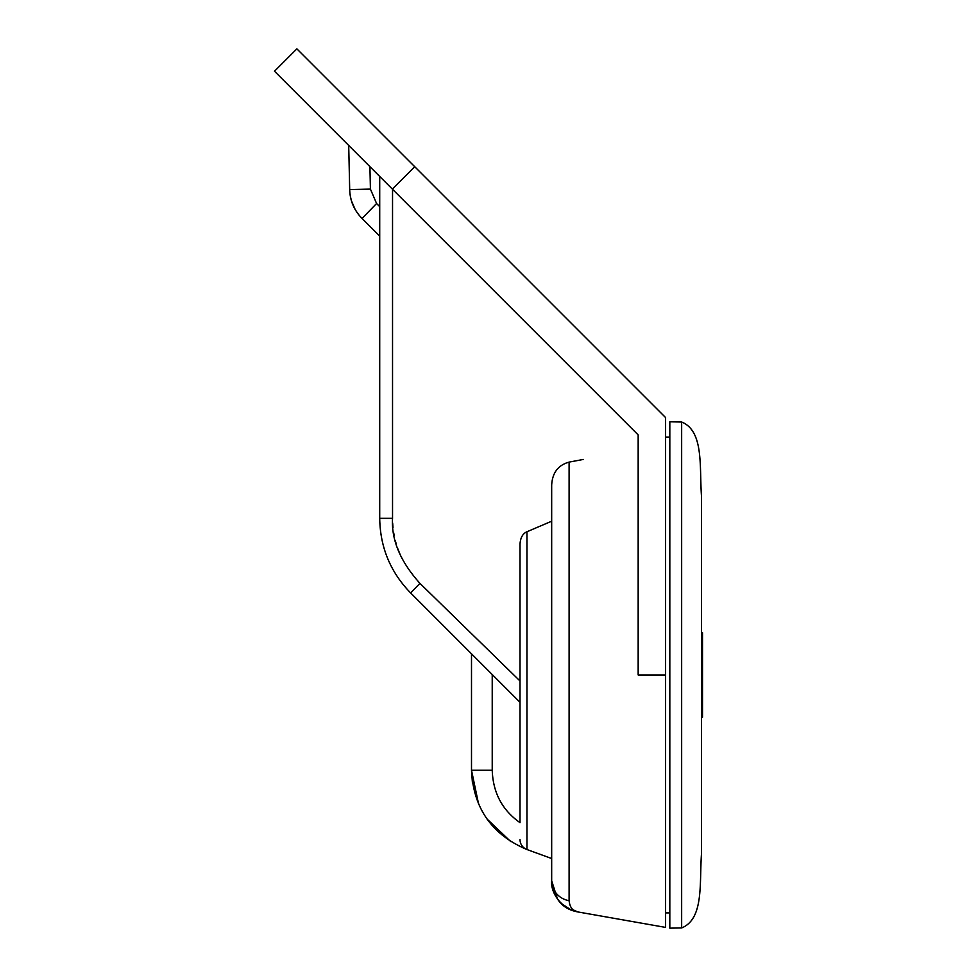 <?xml version="1.0" encoding="UTF-8"?>
<svg xmlns="http://www.w3.org/2000/svg" width="977" height="977" viewBox="0 0 977 977"><rect width="100%" height="100%" fill="white"/><g stroke="black" fill="none" stroke-linecap="round" stroke-linejoin="round"><path stroke-width="1.47" d="M701.462 495.84L701.462 854.118C699.361 883.147 704.063 918.868 681.653 927.942L669.819 928.15L681.653 927.942L681.653 422.015C704.063 431.089 699.361 466.811 701.462 495.84M669.819 421.808L681.653 422.015L669.819 421.808L669.819 928.15M669.819 912.897L665.593 912.897M669.819 437.061L665.593 437.061M665.593 927.405L577.822 911.932L665.593 927.405L665.593 417.582L414.737 166.725L392.351 189.098L638.164 434.912L638.164 674.973L665.593 674.973M392.351 189.098L274.488 71.223L296.861 48.85L414.737 166.725L334.757 86.745M392.534 189.282L379.711 176.458L392.534 189.282L392.534 518.335C375.974 518.335 375.986 518.335 392.534 518.323M312.371 109.119L348.704 145.451L349.693 189.575L370.417 189.098L369.917 166.664L379.711 176.458L379.711 518.335L383.448 518.335M348.704 145.451L349.693 189.575C349.986 200.737 354.101 210.373 362.04 218.457L361.905 218.323M379.711 236.129L362.04 218.457L379.711 236.129M355.042 209.212L351.537 201.006M349.693 189.721L349.693 189.575C350.096 200.786 354.211 210.421 362.04 218.457L376.572 203.521L379.711 206.66M573.487 909.99L577.822 911.932C562.434 909.16 553.715 898.779 551.675 880.765L551.675 485.178C552.323 472.807 558.136 465.113 569.102 462.109L583.318 459.446M557.501 899.06L551.675 880.765L551.675 858.527L526.969 849.538C491.858 834.651 473.369 808.223 471.5 770.255L478.62 804.193M492.225 674.545L492.225 770.255C493.006 792.738 502.263 810.202 520.02 822.658L520.02 543.92C520.485 537.594 522.805 533.54 526.969 531.757L551.675 521.205M577.163 911.81L577.822 911.932C572.693 911.004 569.786 907.254 569.102 900.684L569.102 462.109M520.045 840.342L520.02 839.622A10.552 10.552 0 0 0 526.969 849.538L526.969 531.757M525.431 848.83L524.026 847.902M522.768 846.729L521.706 845.337M520.851 843.701L520.252 841.82M527.03 849.563L551.675 858.527M471.5 653.808L471.5 770.255C473.418 808.297 491.907 834.724 526.982 849.538L525.272 848.903M559.687 901.808L560.566 902.76M561.311 903.517L571.203 910.002M486.998 818.995L510.727 841.551M701.462 696.076L702.512 696.076L702.512 717.179L701.462 717.179M701.462 632.778L702.512 632.778L702.512 696.076M370.417 189.098L376.597 203.546M400.741 556.072L397.566 548.146M396.125 543.615L395.282 540.513M394.183 535.543L393.707 532.88M392.998 527.519L392.656 523M388.858 518.335L387.564 518.335M379.76 518.335L380.688 518.335M520.02 702.341L410.621 592.941L419.951 583.367L520.02 681.006L419.939 583.367C400.399 561.592 391.264 539.902 392.534 518.335M577.822 911.932C557.11 907.035 550.478 888.814 551.675 880.765A21.103 20.224 0 0 0 569.102 900.684M492.225 770.255L471.5 770.255L472.416 782.675M379.711 518.335C380.138 547.291 390.434 572.156 410.621 592.941"/></g></svg>
